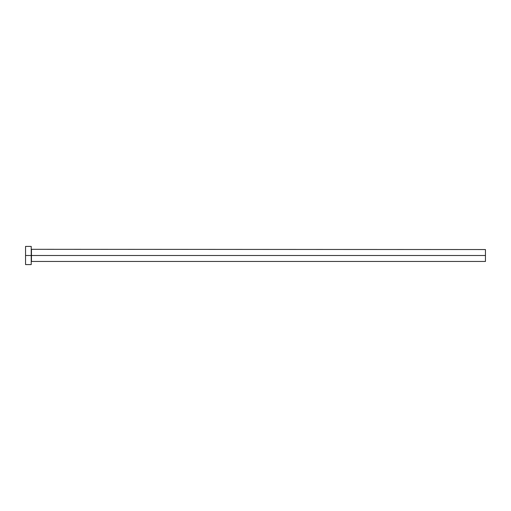 <?xml version="1.0" encoding="UTF-8"?>
<svg xmlns="http://www.w3.org/2000/svg" width="511" height="511" viewBox="0 0 511 511"><rect width="100%" height="100%" fill="white"/><g stroke="black" fill="none" stroke-linecap="round" stroke-linejoin="round"><path stroke-width="0.38" stroke-dasharray="2.56 1.92" d="M31.228 255.5L31.228 264.583L31.228 255.5L25.55 255.5L31.228 255.5L31.228 246.417L31.228 255.5M31.452 255.5L31.452 249.54L31.452 255.5L485.45 255.5L485.45 261.46L485.45 255.5L31.452 255.5L31.452 261.46L31.452 255.5M25.55 264.583L25.55 246.417L25.55 264.583M485.45 249.54L485.45 255.5L485.45 249.54"/><path stroke-width="0.77" d="M25.55 264.583L25.55 246.417L25.55 255.5L485.45 255.5L485.45 261.46L485.45 255.5L31.452 255.5L31.452 249.54L31.452 255.5L25.55 255.5L25.55 264.583L31.228 264.583L31.228 246.417L31.228 264.583M31.228 261.689L31.452 255.5L31.452 261.46L485.45 261.46M485.45 255.5L485.45 249.54L485.45 255.5M485.45 249.54L31.228 249.311M25.55 246.417L31.228 246.417"/></g></svg>
